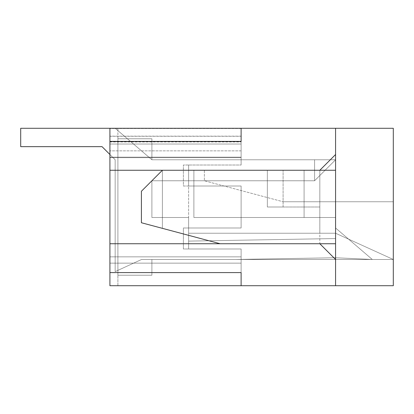 <?xml version="1.0" encoding="UTF-8"?>
<svg xmlns="http://www.w3.org/2000/svg" width="414" height="414" viewBox="0 0 414 414"><rect width="100%" height="100%" fill="white"/><g stroke="black" fill="none" stroke-linecap="round" stroke-linejoin="round"><path stroke-width="0.31" stroke-dasharray="2.07 1.55" d="M109.912 170.263L319.831 170.263L162.391 170.263L162.391 228.342L141.402 222.742L220.119 243.737L335.573 243.737L335.573 170.263L335.573 243.737L335.573 170.263L335.573 243.737L220.119 243.737L141.402 222.742L141.402 191.258L162.391 170.263L141.402 191.258L141.402 222.742L141.402 191.258L162.391 170.263L162.391 228.342L220.119 243.737L319.831 243.737L335.573 259.48L335.573 154.52L335.573 259.48L319.831 243.737L109.912 243.737L319.831 243.737L319.831 207L267.351 207L319.831 207L319.831 243.737L109.912 243.737L109.912 170.263L267.351 170.263L267.351 207L267.351 170.263L283.093 170.263L109.912 170.263L109.912 141.402L241.114 141.402L109.912 141.402L241.114 141.402L109.912 141.402L109.912 150.846L109.912 141.402L241.114 141.402L241.114 157.144L109.912 157.144L241.114 157.144L109.912 157.144L241.114 157.144L109.912 157.144L241.114 157.144L241.114 128.283L241.114 165.015L241.114 128.283L241.114 157.144L109.912 157.144L109.912 285.717L241.114 285.717L109.912 285.717L241.114 285.717L241.114 272.598L109.912 272.598L109.912 150.846L109.912 263.154L241.114 263.154L241.114 248.985L188.634 248.985L188.634 227.99L188.634 248.985L188.634 227.99L188.634 248.985L241.114 248.985L241.114 285.717L109.912 285.717L117.897 285.717L109.912 285.717L117.897 285.717L109.912 285.717L117.897 285.717L109.912 285.717L117.897 285.717L109.912 285.717L117.897 285.717L109.912 285.717L117.897 285.717L109.912 285.717L117.897 285.717L109.912 285.717L117.897 285.717L109.912 285.717L117.897 285.717L109.912 285.717L117.897 285.717L109.912 285.717L117.897 285.717L109.912 285.717L117.897 285.717L109.912 285.717L117.897 285.717L109.912 285.717L117.897 285.717L109.912 285.717L117.897 285.717L109.912 285.717L117.897 285.717L109.912 285.717L117.897 285.717L109.912 285.717L117.897 285.717L109.912 285.717L117.897 285.717L109.912 285.717L117.897 285.717L109.912 285.717L109.912 128.283L117.897 128.283L109.912 128.283L117.897 128.283L109.912 128.283L117.897 128.283L109.912 128.283L117.897 128.283L109.912 128.283L117.897 128.283L109.912 128.283L117.897 128.283L109.912 128.283L117.897 128.283L109.912 128.283L117.897 128.283L109.912 128.283L117.897 128.283L109.912 128.283L117.897 128.283L109.912 128.283L117.897 128.283L109.912 128.283L117.897 128.283L109.912 128.283L117.897 128.283L109.912 128.283L117.897 128.283L109.912 128.283L117.897 128.283L109.912 128.283L117.897 128.283L109.912 128.283L117.897 128.283L109.912 128.283L117.897 128.283L109.912 128.283L117.897 128.283L109.912 128.283L117.897 128.283L109.912 128.283L109.912 285.717L109.912 128.283L115.164 128.283L151.897 159.768L151.897 138.778L117.897 138.778L117.897 128.283L117.897 275.222L117.897 138.778L151.897 138.778L151.897 159.768L335.573 159.768L314.583 180.763L335.573 159.768L314.583 180.763L335.573 159.768L314.583 180.763L335.573 159.768L314.583 180.763L335.573 159.768L314.583 180.763L335.573 159.768L314.583 180.763L335.573 159.768L314.583 180.763L335.573 159.768L314.583 180.763L335.573 159.768L314.583 180.763L335.573 159.768L314.583 180.763L335.573 159.768L314.583 180.763L335.573 159.768L314.583 180.763L335.573 159.768L314.583 180.763L335.573 159.768L314.583 180.763L335.573 159.768L314.583 180.763L335.573 159.768L314.583 180.763L335.573 159.768L314.583 180.763L335.573 159.768L314.583 180.763L335.573 159.768L314.583 180.763L335.573 159.768L314.583 180.763L335.573 159.768L314.583 180.763L335.573 159.768L335.573 233.237L188.634 233.237L335.573 233.237L393.3 259.48L335.573 233.237L393.3 259.48L335.573 233.237L393.3 259.48L335.573 233.237L188.634 233.237L188.634 217.495L188.634 233.237L335.573 233.237L393.3 259.48L335.573 233.237L188.634 233.237L188.634 180.763L314.583 180.763L151.897 180.763L314.583 180.763L151.897 180.763L151.897 217.495L151.897 180.763L188.634 180.763L188.634 233.237L335.573 233.237L393.3 259.48L335.573 233.237L188.634 233.237L335.573 233.237L393.3 259.48L335.573 233.237L188.634 233.237L335.573 233.237L393.3 259.48L335.573 233.237L188.634 233.237L335.573 233.237L393.3 259.48L335.573 233.237L188.634 233.237L335.573 233.237L393.3 259.48L335.573 233.237L188.634 233.237L335.573 233.237L393.3 259.48L335.573 233.237L188.634 233.237L335.573 233.237L393.3 259.48L335.573 233.237L188.634 233.237L335.573 233.237L393.3 259.48L335.573 233.237L188.634 233.237L335.573 233.237L393.3 259.48L335.573 233.237L188.634 233.237L335.573 233.237L393.3 259.48L335.573 233.237L188.634 233.237L335.573 233.237L393.3 259.48L335.573 233.237L188.634 233.237L335.573 233.237L393.3 259.48L335.573 233.237L188.634 233.237L335.573 233.237L393.3 259.48L335.573 233.237L188.634 233.237L335.573 233.237L393.3 259.48L335.573 233.237L188.634 233.237L335.573 233.237L393.3 259.48L335.573 233.237L188.634 233.237L335.573 233.237L393.3 259.48L335.573 233.237L188.634 233.237L335.573 233.237L393.3 259.48L335.573 233.237L188.634 233.237L335.573 233.237L319.831 233.237L319.831 175.51L319.831 233.237L188.634 233.237L335.573 233.237L335.573 285.717L393.3 285.717L393.3 201.753L393.3 285.717L335.573 285.717L393.3 285.717L335.573 285.717L335.573 159.768L151.897 159.768L151.897 138.778L117.897 138.778L117.897 275.222L117.897 138.778L151.897 138.778L151.897 159.768L335.573 159.768L151.897 159.768L151.897 138.778L117.897 138.778L117.897 275.222L117.897 138.778L151.897 138.778L151.897 159.768L335.573 159.768L151.897 159.768L151.897 138.778L117.897 138.778L117.897 275.222L117.897 138.778L151.897 138.778L151.897 159.768L335.573 159.768L151.897 159.768L151.897 138.778L117.897 138.778L117.897 275.222L117.897 138.778L151.897 138.778L151.897 159.768L335.573 159.768L151.897 159.768L151.897 138.778L117.897 138.778L117.897 275.222L117.897 138.778L151.897 138.778L151.897 159.768L335.573 159.768L151.897 159.768L151.897 138.778L117.897 138.778L117.897 275.222L117.897 138.778L151.897 138.778L151.897 159.768L335.573 159.768L151.897 159.768L151.897 138.778L117.897 138.778L117.897 275.222L117.897 138.778L151.897 138.778L151.897 159.768L335.573 159.768L151.897 159.768L151.897 138.778L117.897 138.778L117.897 275.222L117.897 138.778L151.897 138.778L151.897 159.768L335.573 159.768L151.897 159.768L151.897 138.778L117.897 138.778L117.897 275.222L117.897 138.778L151.897 138.778L151.897 159.768L335.573 159.768L151.897 159.768L151.897 138.778L117.897 138.778L117.897 275.222L117.897 138.778L151.897 138.778L151.897 159.768L335.573 159.768L151.897 159.768L151.897 138.778L117.897 138.778L117.897 275.222L117.897 138.778L151.897 138.778L151.897 159.768L335.573 159.768L151.897 159.768L151.897 138.778L117.897 138.778L117.897 275.222L117.897 138.778L151.897 138.778L151.897 159.768L335.573 159.768L151.897 159.768L151.897 138.778L117.897 138.778L117.897 275.222L117.897 138.778L151.897 138.778L151.897 159.768L335.573 159.768L151.897 159.768L151.897 138.778L117.897 138.778L117.897 275.222L117.897 138.778L151.897 138.778L151.897 159.768L335.573 159.768L151.897 159.768L151.897 138.778L117.897 138.778L117.897 275.222L117.897 138.778L151.897 138.778L151.897 159.768L335.573 159.768L151.897 159.768L151.897 138.778L117.897 138.778L117.897 275.222L117.897 138.778L151.897 138.778L151.897 159.768L335.573 159.768L151.897 159.768L151.897 138.778L117.897 138.778L117.897 275.222L117.897 138.778L151.897 138.778L151.897 159.768L335.573 159.768L151.897 159.768L151.897 138.778L117.897 138.778L117.897 275.222L117.897 138.778L151.897 138.778L151.897 159.768L335.573 159.768L151.897 159.768L151.897 138.778L117.897 138.778L117.897 275.222L117.897 138.778L151.897 138.778L151.897 159.768L335.573 159.768L151.897 159.768L314.583 159.768L314.583 180.763L151.897 180.763L314.583 180.763L151.897 180.763L151.897 217.495L188.634 217.495L188.634 241.114L335.573 238.547L335.573 227.99L372.31 259.48L335.573 257.741L235.861 259.48L141.583 259.48L115.164 271.625L115.164 159.768L102.041 146.649L20.7 146.649L20.7 128.283L115.164 128.283L151.897 159.768L314.583 159.768L314.583 180.763L151.897 180.763L314.583 180.763L151.897 180.763L314.583 180.763L151.897 180.763L151.897 217.495L188.634 217.495L188.634 241.114L335.573 238.547L335.573 227.99L372.31 259.48L335.573 257.741L235.861 259.48L141.583 259.48L115.164 271.625L115.164 159.768L102.041 146.649L20.7 146.649L20.7 128.283L115.164 128.283L151.897 159.768L314.583 159.768L314.583 180.763L151.897 180.763L314.583 180.763L151.897 180.763L314.583 180.763L151.897 180.763L151.897 217.495L151.897 180.763L314.583 180.763L151.897 180.763L314.583 180.763L151.897 180.763L151.897 217.495L188.634 217.495L188.634 241.114L335.573 238.547L335.573 227.99L372.31 259.48L335.573 257.741L235.861 259.48L141.583 259.48L115.164 271.625L115.164 159.768L102.041 146.649L20.7 146.649L20.7 128.283L115.164 128.283L151.897 159.768L314.583 159.768L314.583 180.763L151.897 180.763L314.583 180.763L151.897 180.763L314.583 180.763L151.897 180.763L151.897 217.495L188.634 217.495L188.634 241.114L335.573 238.547L335.573 227.99L372.31 259.48L335.573 257.741L235.861 259.48L141.583 259.48L115.164 271.625L115.164 159.768L102.041 146.649L20.7 146.649L20.7 128.283L115.164 128.283L151.897 159.768L314.583 159.768L314.583 180.763L151.897 180.763L314.583 180.763L151.897 180.763L314.583 180.763L151.897 180.763L151.897 217.495L151.897 180.763L314.583 180.763L151.897 180.763L314.583 180.763L151.897 180.763L151.897 217.495L188.634 217.495L188.634 241.114L335.573 238.547L335.573 227.99L372.31 259.48L335.573 257.741L235.861 259.48L141.583 259.48L115.164 271.625L115.164 159.768L102.041 146.649L20.7 146.649L20.7 128.283L115.164 128.283L151.897 159.768L314.583 159.768L314.583 180.763L151.897 180.763L314.583 180.763L151.897 180.763L314.583 180.763L151.897 180.763L151.897 217.495L188.634 217.495L188.634 241.114L335.573 238.547L335.573 227.99L372.31 259.48L335.573 257.741L235.861 259.48L141.583 259.48L115.164 271.625L115.164 159.768L102.041 146.649L20.7 146.649L20.7 128.283L115.164 128.283L151.897 159.768L314.583 159.768L314.583 180.763L151.897 180.763L314.583 180.763L151.897 180.763L314.583 180.763L151.897 180.763L151.897 217.495L151.897 180.763L314.583 180.763L151.897 180.763L314.583 180.763L151.897 180.763L151.897 217.495L188.634 217.495L188.634 241.114L335.573 238.547L335.573 227.99L372.31 259.48L335.573 257.741L235.861 259.48L141.583 259.48L115.164 271.625L115.164 159.768L102.041 146.649L20.7 146.649L20.7 128.283L115.164 128.283L151.897 159.768L314.583 159.768L314.583 180.763L151.897 180.763L314.583 180.763L151.897 180.763L314.583 180.763L151.897 180.763L151.897 217.495L188.634 217.495L188.634 241.114L335.573 238.547L335.573 227.99L372.31 259.48L335.573 257.741L235.861 259.48L141.583 259.48L115.164 271.625L115.164 159.768L102.041 146.649L20.7 146.649L20.7 128.283L115.164 128.283L151.897 159.768L314.583 159.768L314.583 180.763L151.897 180.763L314.583 180.763L151.897 180.763L314.583 180.763L151.897 180.763L151.897 217.495L151.897 180.763L314.583 180.763L151.897 180.763L314.583 180.763L151.897 180.763L151.897 217.495L188.634 217.495L188.634 241.114L335.573 238.547L335.573 227.99L372.31 259.48L335.573 257.741L235.861 259.48L141.583 259.48L115.164 271.625L115.164 159.768L102.041 146.649L20.7 146.649L20.7 128.283L115.164 128.283L151.897 159.768L314.583 159.768L314.583 180.763L151.897 180.763L314.583 180.763L151.897 180.763L314.583 180.763L151.897 180.763L151.897 217.495L188.634 217.495L188.634 241.114L335.573 238.547L335.573 227.99L372.31 259.48L335.573 257.741L235.861 259.48L141.583 259.48L115.164 271.625L115.164 159.768L102.041 146.649L20.7 146.649L20.7 128.283L115.164 128.283L151.897 159.768L314.583 159.768L314.583 180.763L151.897 180.763L314.583 180.763L188.634 180.763L314.583 180.763L188.634 180.763L314.583 180.763L188.634 180.763L314.583 180.763L188.634 180.763L314.583 180.763L188.634 180.763L314.583 180.763L188.634 180.763L314.583 180.763L314.583 159.768L314.583 180.763L314.583 159.768L314.583 180.763L314.583 159.768L314.583 180.763L314.583 159.768L314.583 180.763L314.583 159.768L314.583 180.763L314.583 159.768L314.583 180.763L314.583 159.768L314.583 180.763L314.583 159.768L314.583 180.763L314.583 159.768L314.583 180.763L314.583 159.768L314.583 180.763L314.583 159.768L314.583 180.763L314.583 159.768L314.583 180.763L314.583 159.768L314.583 180.763L314.583 159.768L314.583 180.763L314.583 159.768L151.897 159.768L314.583 159.768L151.897 159.768L314.583 159.768L151.897 159.768L314.583 159.768L151.897 159.768L314.583 159.768L151.897 159.768L314.583 159.768L151.897 159.768L314.583 159.768L151.897 159.768L314.583 159.768L151.897 159.768L314.583 159.768L151.897 159.768L314.583 159.768L151.897 159.768L314.583 159.768L151.897 159.768L314.583 159.768L151.897 159.768L314.583 159.768L151.897 159.768L314.583 159.768L151.897 159.768L314.583 159.768L151.897 159.768L115.164 128.283L151.897 159.768L115.164 128.283L151.897 159.768L115.164 128.283L151.897 159.768L115.164 128.283L151.897 159.768L115.164 128.283L151.897 159.768L115.164 128.283L151.897 159.768L115.164 128.283L151.897 159.768L115.164 128.283L151.897 159.768L115.164 128.283L151.897 159.768L115.164 128.283L151.897 159.768L115.164 128.283L151.897 159.768L115.164 128.283L151.897 159.768L115.164 128.283L151.897 159.768L115.164 128.283L151.897 159.768L115.164 128.283L20.7 128.283L115.164 128.283L20.7 128.283L115.164 128.283L20.7 128.283L115.164 128.283L20.7 128.283L115.164 128.283L20.7 128.283L115.164 128.283L20.7 128.283L115.164 128.283L20.7 128.283L115.164 128.283L20.7 128.283L115.164 128.283L20.7 128.283L115.164 128.283L20.7 128.283L115.164 128.283L20.7 128.283L115.164 128.283L20.7 128.283L115.164 128.283L20.7 128.283L115.164 128.283L20.7 128.283L115.164 128.283L20.7 128.283L20.7 146.649L20.7 128.283L20.7 146.649L20.7 128.283L20.7 146.649L20.7 128.283L20.7 146.649L20.7 128.283L20.7 146.649L20.7 128.283L20.7 146.649L20.7 128.283L20.7 146.649L20.7 128.283L20.7 146.649L20.7 128.283L20.7 146.649L20.7 128.283L20.7 146.649L20.7 128.283L20.7 146.649L20.7 128.283L20.7 146.649L20.7 128.283L20.7 146.649L20.7 128.283L20.7 146.649L20.7 128.283L20.7 146.649L102.041 146.649L20.7 146.649L102.041 146.649L20.7 146.649L102.041 146.649L20.7 146.649L102.041 146.649L20.7 146.649L102.041 146.649L20.7 146.649L102.041 146.649L20.7 146.649L102.041 146.649L20.7 146.649L102.041 146.649L20.7 146.649L102.041 146.649L20.7 146.649L102.041 146.649L20.7 146.649L102.041 146.649L20.7 146.649L102.041 146.649L20.7 146.649L102.041 146.649L20.7 146.649L102.041 146.649L20.7 146.649L102.041 146.649L115.164 159.768L102.041 146.649M335.573 285.717L241.114 285.717L241.114 248.985L183.386 248.985L183.386 227.99L241.114 227.99L241.114 186.01L183.386 186.01L183.386 165.015L241.114 165.015L241.114 157.672L109.912 157.672L109.912 285.717L241.114 285.717L241.114 248.985L183.386 248.985L183.386 227.99L241.114 227.99L188.634 227.99L241.114 227.99L188.634 227.99L241.114 227.99L241.114 186.01L188.634 186.01L241.114 186.01L188.634 186.01L241.114 186.01L241.114 227.99L241.114 186.01L241.114 227.99L241.114 186.01L183.386 186.01L183.386 165.015L241.114 165.015L188.634 165.015L241.114 165.015L188.634 165.015L188.634 186.01L188.634 165.015L188.634 186.01L188.634 165.015L241.114 165.015L241.114 157.144L109.912 157.144L109.912 285.717L109.912 128.283L109.912 285.717L109.912 128.283L335.573 128.283L335.573 285.717L335.573 201.753L335.573 285.717L393.3 285.717L393.3 128.283L335.573 128.283M241.114 128.283L109.912 128.283L109.912 285.717L109.912 128.283L109.912 285.717L109.912 128.283L109.912 285.717L109.912 128.283L109.912 285.717L109.912 128.283L109.912 285.717L109.912 128.283L109.912 285.717L109.912 128.283L109.912 285.717L109.912 128.283L109.912 285.717L109.912 128.283L109.912 285.717L109.912 128.283L109.912 285.717L109.912 128.283L109.912 285.717L109.912 128.283L109.912 285.717L109.912 128.283L109.912 285.717L109.912 128.283L109.912 285.717L109.912 128.283L109.912 285.717L109.912 128.283L109.912 285.717L109.912 128.283L109.912 285.717L109.912 128.283L109.912 285.717L109.912 128.283L109.912 144.025L109.912 128.531L241.114 128.531L241.114 157.672L241.114 128.283L109.912 128.283M151.897 275.222L117.897 275.222L151.897 275.222L151.897 259.48L393.3 259.48L151.897 259.48L151.897 275.222L117.897 275.222L151.897 275.222L151.897 259.48L393.3 259.48L151.897 259.48L151.897 275.222L117.897 275.222L151.897 275.222L151.897 259.48L393.3 259.48L151.897 259.48L151.897 275.222L117.897 275.222L151.897 275.222L151.897 259.48L393.3 259.48L151.897 259.48L151.897 275.222L117.897 275.222L151.897 275.222L151.897 259.48L393.3 259.48L151.897 259.48L151.897 275.222L117.897 275.222L151.897 275.222L151.897 259.48L393.3 259.48L151.897 259.48L151.897 275.222L117.897 275.222L151.897 275.222L151.897 259.48L393.3 259.48L151.897 259.48L151.897 275.222L117.897 275.222L151.897 275.222L151.897 259.48L393.3 259.48L151.897 259.48L151.897 275.222L117.897 275.222L151.897 275.222L151.897 259.48L393.3 259.48L151.897 259.48L151.897 275.222L117.897 275.222L151.897 275.222L151.897 259.48L393.3 259.48L151.897 259.48L151.897 275.222L117.897 275.222L151.897 275.222L151.897 259.48L393.3 259.48L151.897 259.48L151.897 275.222L117.897 275.222L151.897 275.222L151.897 259.48L393.3 259.48L151.897 259.48L151.897 275.222L117.897 275.222L151.897 275.222L151.897 259.48L393.3 259.48L151.897 259.48L151.897 275.222L117.897 275.222L151.897 275.222L151.897 259.48L393.3 259.48L151.897 259.48L151.897 275.222L117.897 275.222L151.897 275.222L151.897 259.48L393.3 259.48L151.897 259.48L151.897 275.222L117.897 275.222L151.897 275.222L151.897 259.48L393.3 259.48L151.897 259.48L151.897 275.222L117.897 275.222L151.897 275.222L151.897 259.48L393.3 259.48L151.897 259.48L151.897 275.222L117.897 275.222L151.897 275.222L151.897 259.48L393.3 259.48L151.897 259.48L151.897 275.222L117.897 275.222L151.897 275.222L151.897 259.48L393.3 259.48L151.897 259.48L151.897 275.222L117.897 275.222L151.897 275.222L151.897 259.48L393.3 259.48L151.897 259.48L151.897 275.222M151.897 217.495L151.897 180.763L188.634 180.763L151.897 180.763L151.897 217.495L188.634 217.495L188.634 241.114L335.573 238.547L335.573 227.99L372.31 259.48L335.573 257.741L235.861 259.48L141.583 259.48L115.164 271.625L115.164 159.768L115.164 271.625L115.164 159.768L115.164 271.625L115.164 159.768L115.164 271.625L115.164 159.768L115.164 271.625L115.164 159.768L115.164 271.625L115.164 159.768L115.164 271.625L115.164 159.768L115.164 271.625L115.164 159.768L115.164 271.625L115.164 159.768L115.164 271.625L115.164 159.768L115.164 271.625L115.164 159.768L115.164 271.625L115.164 159.768L115.164 271.625L115.164 159.768L115.164 271.625L115.164 159.768L115.164 271.625L115.164 159.768L115.164 271.625L141.583 259.48L115.164 271.625L141.583 259.48L115.164 271.625L141.583 259.48L115.164 271.625L141.583 259.48L115.164 271.625L141.583 259.48L115.164 271.625L141.583 259.48L115.164 271.625L141.583 259.48L115.164 271.625L141.583 259.48L115.164 271.625L141.583 259.48L115.164 271.625L141.583 259.48L115.164 271.625L141.583 259.48L115.164 271.625L141.583 259.48L115.164 271.625L141.583 259.48L115.164 271.625L141.583 259.48L115.164 271.625L141.583 259.48L235.861 259.48L141.583 259.48L235.861 259.48L141.583 259.48L235.861 259.48L141.583 259.48L235.861 259.48L141.583 259.48L235.861 259.48L141.583 259.48L235.861 259.48L141.583 259.48L235.861 259.48L141.583 259.48L235.861 259.48L141.583 259.48L235.861 259.48L141.583 259.48L235.861 259.48L141.583 259.48L235.861 259.48L141.583 259.48L235.861 259.48L141.583 259.48L235.861 259.48L141.583 259.48L235.861 259.48L141.583 259.48L235.861 259.48L335.573 257.741L235.861 259.48L335.573 257.741L235.861 259.48L335.573 257.741L235.861 259.48L335.573 257.741L235.861 259.48L335.573 257.741L235.861 259.48L335.573 257.741L235.861 259.48L335.573 257.741L235.861 259.48L335.573 257.741L235.861 259.48L335.573 257.741L235.861 259.48L335.573 257.741L235.861 259.48L335.573 257.741L235.861 259.48L335.573 257.741L235.861 259.48L335.573 257.741L235.861 259.48L335.573 257.741L235.861 259.48L335.573 257.741L372.31 259.48L335.573 257.741L372.31 259.48L335.573 257.741L372.31 259.48L335.573 257.741L372.31 259.48L335.573 257.741L372.31 259.48L335.573 257.741L372.31 259.48L335.573 257.741L372.31 259.48L335.573 257.741L372.31 259.48L335.573 257.741L372.31 259.48L335.573 257.741L372.31 259.48L335.573 257.741L372.31 259.48L335.573 257.741L372.31 259.48L335.573 257.741L372.31 259.48L335.573 257.741L372.31 259.48L335.573 257.741L372.31 259.48L335.573 227.99L372.31 259.48L335.573 227.99L372.31 259.48L335.573 227.99L372.31 259.48L335.573 227.99L372.31 259.48L335.573 227.99L372.31 259.48L335.573 227.99L372.31 259.48L335.573 227.99L372.31 259.48L335.573 227.99L372.31 259.48L335.573 227.99L372.31 259.48L335.573 227.99L372.31 259.48L335.573 227.99L372.31 259.48L335.573 227.99L372.31 259.48L335.573 227.99L372.31 259.48L335.573 227.99L372.31 259.48L335.573 227.99L335.573 238.547L335.573 227.99L335.573 238.547L335.573 227.99L335.573 238.547L335.573 227.99L335.573 238.547L335.573 227.99L335.573 238.547L335.573 227.99L335.573 238.547L335.573 227.99L335.573 238.547L335.573 227.99L335.573 238.547L335.573 227.99L335.573 238.547L335.573 227.99L335.573 238.547L335.573 227.99L335.573 238.547L335.573 227.99L335.573 238.547L335.573 227.99L335.573 238.547L335.573 227.99L335.573 238.547L335.573 227.99L335.573 238.547L188.634 241.114L335.573 238.547L188.634 241.114L335.573 238.547L188.634 241.114L335.573 238.547L188.634 241.114L335.573 238.547L188.634 241.114L335.573 238.547L188.634 241.114L335.573 238.547L188.634 241.114L335.573 238.547L188.634 241.114L335.573 238.547L188.634 241.114L335.573 238.547L188.634 241.114L335.573 238.547L188.634 241.114L335.573 238.547L188.634 241.114L335.573 238.547L188.634 241.114L335.573 238.547L188.634 241.114L335.573 238.547L188.634 241.114L188.634 217.495L188.634 241.114L188.634 217.495L188.634 241.114L188.634 217.495L188.634 241.114L188.634 217.495L188.634 241.114L188.634 217.495L188.634 241.114L188.634 217.495L188.634 241.114L188.634 217.495L188.634 241.114L188.634 217.495L188.634 241.114L188.634 217.495L188.634 241.114L188.634 217.495L188.634 241.114L188.634 217.495L188.634 241.114L188.634 217.495L188.634 241.114L188.634 217.495L188.634 241.114L188.634 217.495L188.634 241.114L188.634 217.495L151.897 217.495L151.897 180.763L188.634 180.763L151.897 180.763L151.897 217.495L188.634 217.495L151.897 217.495L151.897 180.763L188.634 180.763L151.897 180.763L151.897 217.495L188.634 217.495L151.897 217.495L151.897 180.763L188.634 180.763L151.897 180.763L151.897 217.495L188.634 217.495L151.897 217.495L151.897 180.763L188.634 180.763L151.897 180.763L151.897 217.495L188.634 217.495L151.897 217.495L151.897 180.763L151.897 217.495L188.634 217.495L151.897 217.495L151.897 180.763L151.897 217.495L188.634 217.495L151.897 217.495L151.897 180.763L151.897 217.495L188.634 217.495L151.897 217.495L151.897 180.763L151.897 217.495L188.634 217.495L151.897 217.495L151.897 180.763L151.897 217.495L188.634 217.495L151.897 217.495L151.897 180.763L151.897 217.495L188.634 217.495L151.897 217.495L151.897 180.763L151.897 217.495L188.634 217.495L151.897 217.495L151.897 180.763L151.897 217.495L188.634 217.495L151.897 217.495L151.897 180.763L151.897 217.495L188.634 217.495L151.897 217.495L151.897 180.763L151.897 217.495L188.634 217.495L151.897 217.495L188.634 217.495L151.897 217.495L188.634 217.495L151.897 217.495L188.634 217.495L151.897 217.495L188.634 217.495L151.897 217.495L188.634 217.495L151.897 217.495L188.634 217.495L151.897 217.495L188.634 217.495L151.897 217.495L188.634 217.495L151.897 217.495L188.634 217.495L151.897 217.495L188.634 217.495L151.897 217.495L188.634 217.495L151.897 217.495L188.634 217.495L151.897 217.495L188.634 217.495L151.897 217.495L188.634 217.495L151.897 217.495L188.634 217.495L151.897 217.495L188.634 217.495L151.897 217.495L188.634 217.495L151.897 217.495L188.634 217.495L151.897 217.495L188.634 217.495L151.897 217.495L188.634 217.495L151.897 217.495L151.897 180.763L151.897 217.495M109.912 243.737L109.912 272.598L241.114 272.598L109.912 272.598L109.912 263.154L241.114 263.154L241.114 272.598L241.114 256.856L109.912 256.856L241.114 256.856L109.912 256.856L241.114 256.856L241.114 248.985L183.386 248.985L183.386 227.99L241.114 227.99L241.114 186.01L183.386 186.01L183.386 165.015L241.114 165.015L241.114 144.025L109.912 144.025L241.114 144.025L109.912 144.025L241.114 144.025L241.114 128.531L109.912 128.531L109.912 141.95L241.114 141.95M335.573 154.52L319.831 170.263L319.831 207L319.831 170.263L335.573 154.52L319.831 170.263L319.831 201.753L283.093 201.753L335.573 201.753L319.831 201.753L319.831 170.263L204.376 170.263L204.376 180.763L283.093 201.753L204.376 180.763L204.376 170.263L335.573 170.263L335.573 201.753L393.3 201.753L335.573 201.753L335.573 170.263L193.881 170.263L319.831 170.263M241.114 150.846L109.912 150.846L241.114 150.846M319.831 243.737L335.573 259.48M283.093 207L267.351 207L267.351 170.263L267.351 207L319.831 207L283.093 207L283.093 170.263L283.093 207M117.897 285.717L117.897 275.222L117.897 285.717M241.114 285.717L241.114 248.985L241.114 285.717L241.114 248.985L183.386 248.985L183.386 227.99L241.114 227.99L241.114 186.01L183.386 186.01L183.386 165.015L241.114 165.015L241.114 157.672L109.912 157.672L109.912 272.598M109.912 141.95L109.912 141.402M109.912 157.672L109.912 144.025L109.912 157.672L241.114 157.672L109.912 157.672M109.912 141.65L241.114 141.65L109.912 141.65M162.391 170.263L193.881 170.263L193.881 217.495L335.573 217.495L193.881 217.495L335.573 217.495L193.881 217.495L193.881 170.263L162.391 170.263L335.573 170.263M304.088 217.495L304.088 170.263L304.088 217.495M193.881 217.495L193.881 170.263L193.881 217.495M220.119 243.737L335.573 243.737M241.114 136.154L109.912 136.154M241.114 141.702L109.912 141.702M109.912 136.278L241.114 136.278"/><path stroke-width="0.62" d="M335.573 285.717L393.3 285.717L393.3 128.283L335.573 128.283L335.573 285.717L241.114 285.717L241.114 272.598L109.912 272.598L109.912 285.717L241.114 285.717M335.573 128.283L109.912 128.283L109.912 170.263L335.573 170.263M162.391 170.263L141.402 191.258L141.402 222.742L220.119 243.737L109.912 243.737L109.912 170.263M109.912 243.737L109.912 272.598M335.573 259.48L319.831 243.737M319.831 170.263L335.573 154.52M102.041 146.649L109.912 154.52L102.041 146.649L109.912 154.52L102.041 146.649L109.912 154.52L102.041 146.649L109.912 154.52L102.041 146.649L109.912 154.52L102.041 146.649L109.912 154.52L102.041 146.649L109.912 154.52L102.041 146.649L109.912 154.52L102.041 146.649L109.912 154.52L102.041 146.649L109.912 154.52L102.041 146.649L20.7 146.649L20.7 128.283L109.912 128.283M109.912 141.402L241.114 141.402L241.114 128.283M220.119 243.737L335.573 243.737"/></g></svg>
